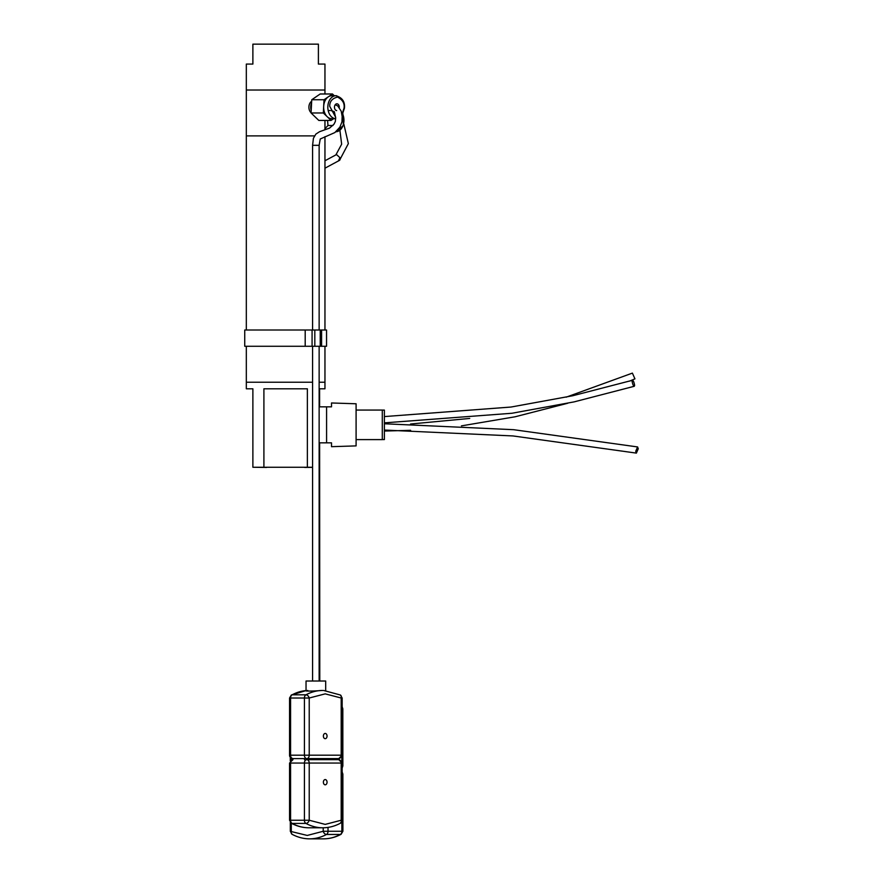 <?xml version="1.0" encoding="UTF-8"?>
<svg xmlns="http://www.w3.org/2000/svg" width="883" height="883" viewBox="0 0 883 883"><rect width="100%" height="100%" fill="white"/><g stroke="black" fill="none" stroke-linecap="round" stroke-linejoin="round"><path stroke-width="1.32" d="M324.955 346.268L324.955 382.24L319.138 382.24L324.955 382.24L324.955 388.796L319.138 388.796M246.324 346.268L246.324 382.24L312.582 382.24L246.324 382.24L246.324 388.796L252.88 388.796L252.88 467.262L263.907 467.262L263.907 388.796L307.372 388.796L307.372 467.262L312.582 467.262M304.657 467.427L312.582 467.361M307.372 467.262L263.907 467.262M252.88 467.262L266.622 467.427M356.092 439.602L382.295 439.602L382.295 410.065L356.092 410.065M331.511 406.831L326.578 406.831L331.511 406.831L331.511 402.979L356.092 403.774L356.092 445.893L331.511 446.677L331.511 442.836L326.578 442.836L331.511 442.836M319.138 406.831L326.578 406.831L326.578 442.836L319.138 442.836M382.295 439.557L384.392 439.557L384.392 410.098L382.295 410.098M634.943 378.851L632.394 373.134L634.943 378.851L629.645 381.103M634.634 385.286C633.784 381.037 632.934 379.701 632.085 381.268C632.934 385.518 633.784 386.853 634.634 385.286L634.292 386.279L574.071 401.886L511.941 413.255L384.392 422.858M384.392 416.577L511.014 407.041L572.681 395.761L632.438 380.275L632.085 381.268M638.266 448.752L637.592 446.941L635.716 451.301L636.389 453.111L638.266 448.752M246.324 330.01L246.324 135.883L314.458 135.883L246.324 135.883L246.324 64.073L252.88 64.073L252.88 44.15L318.399 44.15L318.399 64.073L324.955 64.073L324.955 90.011L246.324 90.011L324.955 90.011L324.955 93.984M327.56 120.43L327.99 125.496L324.955 128.697M327.99 125.496L332.957 125.496M328.023 827.404L328.034 831.267A3.411 2.384 90 0 1 326.489 834.457A68.146 47.704 90 0 1 309.69 838.85A68.146 47.704 90 0 1 309.646 838.85L323.542 838.85C329.635 838.817 335.485 837.294 341.114 834.269A3.411 2.274 -118.3 0 1 340.341 834.457A68.146 47.704 90 0 1 323.542 838.85A68.146 47.704 90 0 1 323.498 838.85A68.146 47.704 90 0 1 323.454 838.85M291.28 823.199L291.291 831.311A3.411 2.274 118.2 0 0 292.107 834.314L290.319 831.322L290.308 822.371M341.876 821.62L341.876 831.267L342.902 831.267L342.869 774.093L342.163 774.093M290.319 831.322L307.251 835.439L323.211 831.278L341.876 831.267A3.411 2.384 90 0 1 340.341 834.457L326.489 834.457A3.411 2.274 -118.3 0 1 323.211 831.278L323.211 827.79M342.163 765.969L342.858 765.969L342.825 708.784L342.163 706.786M338.553 160.695L339.933 157.693L336.677 154.691L335.794 154.966M324.955 168.2L339.525 160.353A3.278 2.064 54.4 0 1 339.469 160.397M336.666 110.607A3.411 2.406 -90 0 1 334.48 107.053A3.411 2.406 -90 0 1 336.887 103.797A3.411 2.406 -90 0 1 337.107 103.819A3.411 2.406 -90 0 1 339.293 107.406M342.041 115.265L344.436 108.212C345.11 101.766 342.284 97.605 335.959 95.728A11.479 8.124 -90 0 0 327.869 106.17A11.479 8.124 -90 0 0 335.231 118.642A11.479 8.124 -90 0 0 335.683 118.686L331.776 118.697A11.479 8.124 -90 0 1 331.037 118.642A11.479 8.124 -90 0 1 327.196 116.699A11.479 8.124 -90 0 1 323.675 106.357A11.479 8.124 -90 0 1 328.244 96.865A11.479 8.124 -90 0 1 331.776 95.728L335.959 95.728A11.479 8.124 -90 0 1 336.688 95.772M323.321 112.969L324.028 99.746L332.472 93.984L320.198 93.984L311.754 99.746L311.059 112.969L318.807 120.43L331.07 120.43L323.321 112.969L311.059 112.969M324.028 99.746L311.754 99.746M332.472 93.984L334.271 95.728M333.631 118.697L331.07 120.43M311.589 102.914A8.046 5.684 90 0 0 311.103 110.121A8.046 5.684 90 0 0 311.191 110.441M311.677 101.291A6.424 4.536 90 0 0 309.205 109.536A6.424 4.536 90 0 0 311.07 112.682M305.198 330.01L244.734 330.01L244.734 346.268L305.198 346.268L305.198 330.01L314.823 330.01L314.823 346.268L305.198 346.268M321.589 330.01L321.589 346.268L326.544 346.268L326.544 330.01L314.823 330.01M321.589 346.268L314.823 346.268M324.955 136.666L324.955 330.01M322.88 690.462L321.655 690.473C313.366 691.279 301.147 691.279 307.825 690.473M321.655 690.473A68.146 47.759 90 0 0 305.959 694.822A3.411 2.274 61.8 0 1 309.227 698.011L325.209 693.861L341.191 698.011A3.411 2.274 -61.8 0 0 340.374 695.009L342.163 698.011L341.191 698.011L341.191 755.197L342.163 755.197L342.163 698.011M291.357 695.009L289.558 698.011L304.414 698.011L304.414 755.197L309.227 755.197L309.227 698.011L304.414 698.011A3.411 2.384 90 0 1 305.959 694.822L292.13 694.822A68.146 47.759 90 0 1 306.037 690.583L291.357 695.009A3.411 2.274 61.8 0 1 292.13 694.822A3.411 2.384 90 0 0 290.573 698.011L290.573 755.197A3.411 2.384 90 0 0 292.968 758.607L338.763 758.607L342.163 755.197M325.209 733.442A2.616 1.832 90 0 0 323.377 736.058A2.616 1.832 90 0 0 325.209 738.685A2.616 1.832 90 0 0 327.052 736.058A2.616 1.832 90 0 0 325.209 733.442M325.695 690.583L325.695 681.025L306.037 681.025L306.037 690.804M306.798 758.607L338.763 758.607A3.411 2.428 90 0 0 340.485 757.603A3.411 2.428 90 0 0 341.191 755.197L309.227 755.197A3.411 2.428 90 0 1 308.52 757.603A3.411 2.428 90 0 1 306.798 758.607L292.968 758.607C290.573 757.901 289.436 756.775 289.558 755.197L304.414 755.197A3.411 2.384 90 0 0 306.798 758.607M319.138 330.01L319.138 145.32L312.582 145.32L313.421 138.267L315.86 134.106L319.503 131.733L329.58 128.09L333.973 124.227L335.33 121.512L335.672 117.759L334.304 111.644L331.081 110.607M308.951 827.79C302.847 827.768 296.986 826.256 291.357 823.243A3.411 2.274 118.2 0 0 292.13 823.431L305.959 823.431A68.146 47.759 -90 0 0 322.781 827.79L308.951 827.79A68.146 47.759 -90 0 1 292.13 823.431A3.411 2.384 -90 0 1 290.573 820.241L309.227 820.241A3.411 2.274 118.2 0 1 305.959 823.431A3.411 2.384 -90 0 1 304.414 820.241L304.414 763.055A3.411 2.384 -90 0 1 306.798 759.656L338.763 759.656L306.798 759.656A3.411 2.428 90 0 1 309.227 763.055L309.227 820.241L325.209 824.391L341.191 820.241L341.191 763.055L289.558 763.055L289.558 820.241L290.573 820.241L290.573 763.055A3.411 2.384 -90 0 1 292.968 759.656L289.558 763.055M325.209 784.81A2.616 1.832 -90 0 1 323.377 782.195A2.616 1.832 -90 0 1 325.209 779.568A2.616 1.832 -90 0 1 327.052 782.195A2.616 1.832 -90 0 1 325.209 784.81M342.163 763.055L341.191 763.055A3.411 2.428 90 0 0 340.485 760.649A3.411 2.428 90 0 0 338.763 759.656L342.163 763.055L342.163 820.241L341.191 820.241A3.411 2.274 -118.2 0 1 340.374 823.243C334.734 826.256 328.873 827.768 322.781 827.79M342.902 113.863L343.399 125.529L335.882 131.744A11.479 8.124 -90 0 0 343.332 124.624A11.479 8.124 -90 0 0 342.725 114.194M291.247 760.12L291.235 758.133M341.831 761.587L341.831 756.676M342.163 708.784L342.825 708.784M339.933 157.693A3.278 2.064 54.4 0 1 339.525 160.353L348.355 143.609L343.84 124.128M335.65 117.229L329.723 106.291C329.624 101.446 332.229 98.377 337.538 97.075C342.593 99.702 344.767 103.388 344.05 108.123L341.931 114.459M312.074 330.01L312.074 346.268M410.551 424.028L469.723 418.432M566.158 397.173L632.394 373.112M384.392 431.047L410.639 430.319M461.412 425.882L515.043 416.798L567.714 403.266M384.392 423.763L513.63 429.69L637.592 446.941M384.392 430.054L513.034 435.948L636.389 453.111M324.955 120.43L324.955 129.79M309.646 838.85C303.575 838.828 297.726 837.316 292.107 834.314M341.114 834.269L342.902 831.267M342.163 772.029L342.869 774.093M290.264 760.98L290.264 757.272M342.858 765.969L342.163 768.022M319.591 388.796L319.602 406.831M319.624 442.836L319.789 681.025M335.948 154.867L324.955 160.761M339.911 130.342L341.655 144.194L335.871 154.911M320.22 330.01L320.22 346.268M323.653 690.473L340.374 695.009M312.582 758.607L312.582 759.656M328.189 758.607L328.189 759.656M289.558 698.011L289.558 755.197M304.458 758.607L304.458 759.656M318.233 758.607L318.233 759.656M319.138 681.025L319.138 346.268M312.582 681.025L312.582 346.268M312.582 330.01L312.582 145.32M289.558 820.241L291.357 823.243M342.163 820.241L340.374 823.243M330.11 110.541L328.73 110.474M319.138 145.32L320.253 138.984L334.856 132.571L339.911 127.119L341.964 121.843L342.151 116.39L341.213 111.17L337.759 105.96L335.242 104.724"/></g></svg>
